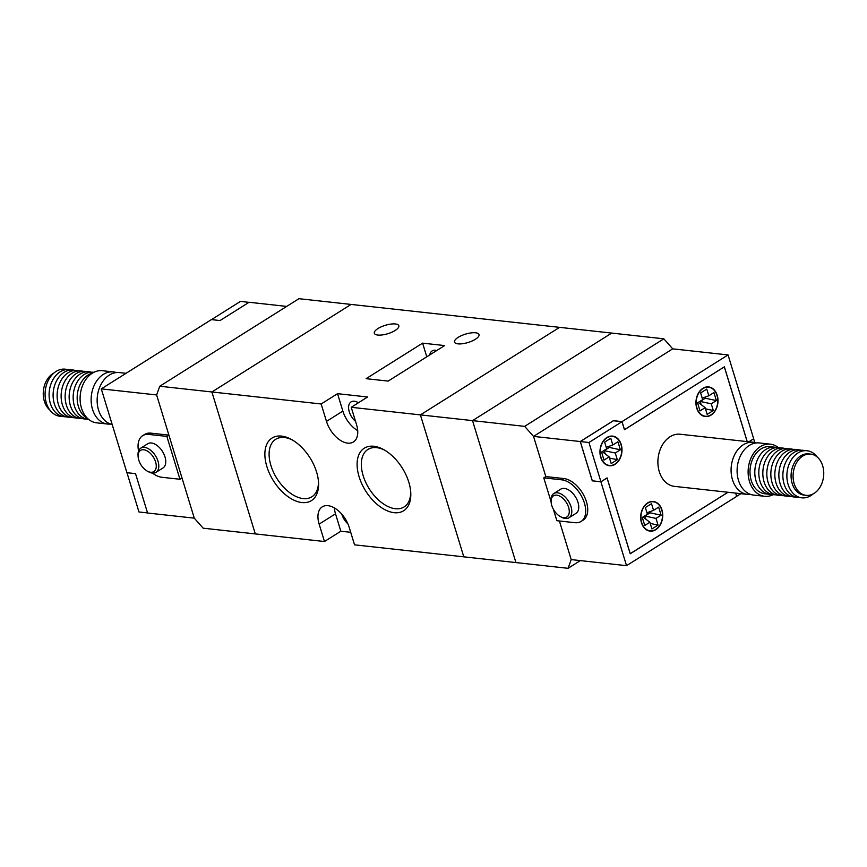<?xml version="1.0" encoding="UTF-8"?>
<svg xmlns="http://www.w3.org/2000/svg" width="867" height="867" viewBox="0 0 867 867"><rect width="100%" height="100%" fill="white"/><g stroke="black" fill="none" stroke-linecap="round" stroke-linejoin="round"><path stroke-width="1.3" d="M298.952 298.692L159.766 386.238L211.895 391.971L351.081 304.425L298.952 298.692M334.369 507.899A22.347 13.059 -122.2 0 0 335.518 513.817L340.839 531.222L324.464 541.517L203.171 528.187L194.284 518.152L156.624 394.951L159.766 386.238M255.299 533.92L211.895 391.971L351.081 304.425L559.583 327.347L420.408 414.892L351.233 407.295L367.608 396.988L337.534 393.683L321.158 403.979L211.895 391.971L255.299 533.92M806.147 495.339L804.164 495.122A20.743 15.27 -83.7 0 1 791.181 478.281A20.743 15.27 -83.7 0 1 800.729 455.858A20.743 15.27 -83.7 0 1 808.694 453.885L810.678 454.102A20.743 15.27 96.3 0 0 802.712 456.085A20.743 15.27 96.3 0 0 793.175 478.497A20.743 15.27 96.3 0 0 806.147 495.339A20.743 15.27 96.3 0 0 814.113 493.366A20.743 15.27 96.3 0 0 823.65 470.944A20.743 15.27 96.3 0 0 810.678 454.102M776.897 447.589A23.691 17.438 96.3 0 0 774.914 447.209A23.691 17.438 96.3 0 0 765.81 449.464A23.691 17.438 96.3 0 0 754.919 475.073A23.691 17.438 96.3 0 0 769.733 494.298A23.691 17.438 96.3 0 0 771.76 494.363M774.914 447.209L770.102 446.678A23.691 17.438 96.3 0 0 760.998 448.933A23.691 17.438 96.3 0 0 750.107 474.542A23.691 17.438 96.3 0 0 764.922 493.767L769.733 494.298M778.349 447.6A26.227 19.302 96.3 0 0 770.373 444.164A26.227 19.302 96.3 0 0 760.305 446.657A26.227 19.302 96.3 0 0 748.243 474.997A26.227 19.302 96.3 0 0 764.651 496.292A26.227 19.302 96.3 0 0 773.169 494.667M770.373 444.164L759.351 442.95A26.227 19.302 96.3 0 0 749.283 445.443A26.227 19.302 96.3 0 0 737.221 473.783A26.227 19.302 96.3 0 0 753.618 495.079L764.651 496.292M756.306 442.939A26.227 19.302 96.3 0 0 753.336 442.289A26.227 19.302 96.3 0 0 743.268 444.782A26.227 19.302 96.3 0 0 731.206 473.122A26.227 19.302 96.3 0 0 747.603 494.418A26.227 19.302 96.3 0 0 750.649 494.428M747.603 494.418L674.428 486.365A26.227 19.302 -83.7 0 1 658.02 465.08A26.227 19.302 -83.7 0 1 670.083 436.74A26.227 19.302 -83.7 0 1 680.162 434.237L753.336 442.289M615.071 464.322A14.902 10.968 96.3 0 0 621.921 448.206A14.902 10.968 96.3 0 0 612.601 436.112A14.902 10.968 96.3 0 0 606.878 437.532A14.902 10.968 96.3 0 0 600.029 453.636A14.902 10.968 96.3 0 0 609.349 465.731A14.902 10.968 96.3 0 0 615.071 464.322M711.059 415.109A14.902 10.968 96.3 0 0 717.919 399.004A14.902 10.968 96.3 0 0 708.599 386.91A14.902 10.968 96.3 0 0 702.877 388.329A14.902 10.968 96.3 0 0 696.017 404.434A14.902 10.968 96.3 0 0 705.337 416.528A14.902 10.968 96.3 0 0 711.059 415.109M655.799 529.704A14.902 10.968 96.3 0 0 662.659 513.6A14.902 10.968 96.3 0 0 653.339 501.505A14.902 10.968 96.3 0 0 647.616 502.925A14.902 10.968 96.3 0 0 640.767 519.03A14.902 10.968 96.3 0 0 650.077 531.124A14.902 10.968 96.3 0 0 655.799 529.704M606.965 437.802A14.598 10.751 96.3 0 0 600.246 453.582A14.598 10.751 96.3 0 0 609.382 465.438A14.598 10.751 96.3 0 0 614.985 464.051A14.598 10.751 96.3 0 0 621.704 448.261A14.598 10.751 96.3 0 0 612.568 436.415A14.598 10.751 96.3 0 0 606.965 437.802M702.953 388.6A14.598 10.751 96.3 0 0 696.244 404.38A14.598 10.751 96.3 0 0 705.37 416.236A14.598 10.751 96.3 0 0 710.983 414.849A14.598 10.751 96.3 0 0 717.703 399.058A14.598 10.751 96.3 0 0 708.567 387.213A14.598 10.751 96.3 0 0 702.953 388.6M647.692 503.185A14.598 10.751 96.3 0 0 640.984 518.975A14.598 10.751 96.3 0 0 650.109 530.821A14.598 10.751 96.3 0 0 655.723 529.434A14.598 10.751 96.3 0 0 662.442 513.654A14.598 10.751 96.3 0 0 653.306 501.798A14.598 10.751 96.3 0 0 647.692 503.185M584.401 503.023A23.843 13.926 -122.2 0 0 561.816 479.841L543.772 477.858L545.82 476.568L533.541 436.394L672.716 348.848L533.541 436.394L545.82 476.568L563.864 478.551A23.843 13.926 -122.2 0 1 586.45 501.744A23.843 13.926 -122.2 0 1 583.101 520.157L581.063 521.446A23.843 13.926 -122.2 0 0 584.401 503.023M551.098 501.874L551.033 500.443A14.305 8.356 57.8 0 1 553.796 493.529A14.305 8.356 57.8 0 1 571.028 506.696A14.305 8.356 57.8 0 1 569.023 517.751A14.305 8.356 57.8 0 1 561.599 517.241L560.342 516.569A12.517 7.315 -122.2 0 0 568.6 507.336A12.517 7.315 -122.2 0 0 558.185 495.469A12.517 7.315 -122.2 0 0 551.098 501.874A12.517 7.315 -122.2 0 0 551.759 505.483A12.517 7.315 -122.2 0 0 560.342 516.569M553.796 493.529L560.754 489.161A14.305 8.356 57.8 0 1 577.986 502.318A14.305 8.356 57.8 0 1 575.981 513.372L569.023 517.751M780.907 448.022A23.691 17.438 96.3 0 0 769.82 449.897A23.691 17.438 96.3 0 0 759.069 476.85A23.691 17.438 96.3 0 0 775.77 494.808M784.917 448.467A23.691 17.438 96.3 0 0 773.83 450.341A23.691 17.438 96.3 0 0 763.079 477.283A23.691 17.438 96.3 0 0 779.78 495.241M788.927 448.911A23.691 17.438 96.3 0 0 777.84 450.786A23.691 17.438 96.3 0 0 767.089 477.728A23.691 17.438 96.3 0 0 783.79 495.686M792.937 449.344A23.691 17.438 96.3 0 0 781.85 451.23A23.691 17.438 96.3 0 0 771.099 478.172A23.691 17.438 96.3 0 0 787.8 496.13M796.946 449.789A23.691 17.438 96.3 0 0 785.86 451.664A23.691 17.438 96.3 0 0 775.109 478.606A23.691 17.438 96.3 0 0 791.809 496.563M800.956 450.233A23.691 17.438 96.3 0 0 789.87 452.108A23.691 17.438 96.3 0 0 779.119 479.05A23.691 17.438 96.3 0 0 795.819 497.008M804.966 450.667A23.691 17.438 96.3 0 0 793.879 452.552A23.691 17.438 96.3 0 0 783.129 479.494A23.691 17.438 96.3 0 0 799.829 497.452M817.18 456.996A23.691 17.438 96.3 0 0 797.889 452.986A23.691 17.438 96.3 0 0 788.125 484.512A23.691 17.438 96.3 0 0 810.905 495.577A23.691 17.438 96.3 0 0 813.127 493.93M650.217 523.419L658.053 525.099L651.919 528.957L649.871 522.259L643.162 517.133L642.349 517.642M645.893 519.214L644.918 516.028L656.005 518.401L658.053 525.099M649.708 511.747L650.033 512.809L644.918 516.028M705.478 408.834L713.313 410.503L707.169 414.372L705.131 407.674L698.423 402.537L697.61 403.047M701.154 404.629L700.178 401.432L711.265 403.805L713.313 410.503M704.969 397.162L705.294 398.213L700.178 401.432M609.49 458.036L617.326 459.705L611.181 463.574L609.133 456.876L602.435 451.74L601.622 452.249M605.155 453.831L604.18 450.634L615.277 453.007L617.326 459.705M608.981 446.364L609.306 447.415L604.18 450.634M581.063 521.446A23.843 13.926 -122.2 0 1 574.919 522.693L556.874 520.709L553.374 509.276M551.098 501.809L543.772 477.858M650.033 512.809L661.12 515.182L656.005 518.401M646.955 512.744L653.555 510.36L658.671 507.141L661.12 515.182M653.555 510.36L651.507 503.673L645.362 507.531L647.411 514.229L642.295 517.447L644.755 525.478L649.871 522.259M705.294 398.213L716.38 400.587L711.265 403.805M702.216 398.148L708.816 395.775L713.931 392.556L716.38 400.587M708.816 395.775L706.768 389.077L700.623 392.935L702.671 399.633L697.556 402.852L700.005 410.893L705.131 407.674M609.306 447.415L620.393 449.789L615.277 453.007M606.228 447.361L612.817 444.977L617.933 441.758L620.393 449.789M612.817 444.977L610.769 438.279L604.635 442.148L606.672 448.835L601.557 452.054L604.017 460.095L609.133 456.876M748.86 441.791L753.683 438.767L728.052 354.928L672.716 348.848L663.829 338.813L524.654 426.358L533.541 436.394L580.251 441.531L613.403 420.668L622.029 421.622L728.052 354.928M622.029 421.622L624.489 429.653L724.368 366.828L747.224 441.617M728.02 492.261L630.222 553.775L607.052 477.988L600.907 481.846L626.538 565.674L571.201 559.594L559.399 520.98L571.201 559.594L568.058 568.308L580.316 560.591M735.639 493.095L736.647 496.412L626.538 565.674M592.399 480.827L600.907 481.846M592.291 480.903L580.251 441.531M580.305 441.552L592.313 480.817L600.929 481.77L588.931 442.506L580.305 441.552L613.381 420.755L622.007 421.698L624.457 429.739L724.259 366.904M724.335 366.914L747.181 441.606M748.947 441.802L753.564 438.832M753.651 438.843L754.778 442.517M740.895 493.681L736.625 496.325M736.679 496.336L735.693 493.106M727.933 492.25L630.19 553.699M630.244 553.699L607.073 477.901L600.929 481.77M588.931 442.506L622.007 421.698M359.101 476.742A36.945 21.588 57.8 0 1 383.474 449.496A36.945 21.588 57.8 0 1 408.823 482.215A36.945 21.588 57.8 0 1 410.774 492.889A36.945 21.588 57.8 0 1 389.868 511.779A36.945 21.588 57.8 0 1 359.101 476.742M384.547 450.103A33.965 19.854 -122.2 0 0 367.922 449.431A33.965 19.854 -122.2 0 0 363.154 475.68A33.965 19.854 -122.2 0 0 404.098 506.946A33.965 19.854 -122.2 0 0 410.698 491.676M266.873 466.598A36.945 21.588 57.8 0 1 291.258 439.352A36.945 21.588 57.8 0 1 316.596 472.071A36.945 21.588 57.8 0 1 318.547 482.756A36.945 21.588 57.8 0 1 297.641 501.635A36.945 21.588 57.8 0 1 266.873 466.598M292.32 439.959A33.965 19.854 -122.2 0 0 275.695 439.298A33.965 19.854 -122.2 0 0 270.927 465.536A33.965 19.854 -122.2 0 0 311.871 496.802A33.965 19.854 -122.2 0 0 318.471 481.532M475.571 332.787A12.81 4.378 163 0 1 479.028 334.575A12.81 4.378 163 0 1 472.016 341.034A12.81 4.378 163 0 1 457.971 343.852A12.81 4.378 163 0 1 454.514 342.064A12.81 4.378 163 0 1 461.526 335.605A12.81 4.378 163 0 1 475.571 332.787M395.374 323.965A12.81 4.378 163 0 1 398.831 325.754A12.81 4.378 163 0 1 391.819 332.224A12.81 4.378 163 0 1 377.774 335.041A12.81 4.378 163 0 1 374.327 333.253A12.81 4.378 163 0 1 381.339 326.783A12.81 4.378 163 0 1 395.374 323.965M358.429 402.765A12.81 7.489 -122.2 0 0 351.07 401.898A12.81 7.489 -122.2 0 0 349.271 411.803A12.81 7.489 -122.2 0 0 355.546 421.395M341.847 514.229A12.81 7.489 -122.2 0 0 341.934 514.521A12.81 7.489 -122.2 0 0 347.895 523.852M429.761 354.939A12.81 7.489 57.8 0 1 432.124 350.918A12.81 7.489 57.8 0 1 436.773 350.528M524.654 426.358L472.526 420.625L611.712 333.08L472.526 420.625L515.93 562.575L472.526 420.625L420.408 414.892L463.802 556.842L354.538 544.834L349.217 527.418A22.347 13.059 -122.2 0 0 322.275 506.848A22.347 13.059 -122.2 0 0 319.143 524.112L324.464 541.517M340.839 531.222L350.712 532.305M422.597 343.148L366.112 378.673L388.156 381.101L444.652 345.565L422.597 343.148L426.781 356.814M321.158 403.979L326.48 421.395A22.347 13.059 -122.2 0 0 353.422 441.964A22.347 13.059 -122.2 0 0 356.554 424.7L351.233 407.295M337.534 393.683L342.855 411.088A22.347 13.059 -122.2 0 0 357.703 430.606M568.058 568.308L463.802 556.842L420.408 414.892L559.583 327.347L663.829 338.813M49.82 410.004A20.743 15.27 -83.7 0 1 43.35 391.31A20.743 15.27 -83.7 0 1 52.898 373.634A20.743 15.27 -83.7 0 1 53.884 373.07M87.556 418.436A23.691 17.438 -83.7 0 1 77.163 397.389A23.691 17.438 -83.7 0 1 88.174 374.956A23.691 17.438 -83.7 0 1 92.552 373.048M110.694 424.061A26.227 19.302 -83.7 0 1 107.649 424.05L96.627 422.836A26.227 19.302 -83.7 0 1 80.219 401.551A26.227 19.302 -83.7 0 1 92.281 373.211A26.227 19.302 -83.7 0 1 102.36 370.708L113.382 371.921A26.227 19.302 -83.7 0 1 116.362 372.572M107.649 424.05A26.227 19.302 -83.7 0 1 91.252 402.765A26.227 19.302 -83.7 0 1 103.314 374.414A26.227 19.302 -83.7 0 1 113.382 371.921M112.168 424.472A26.227 19.302 -83.7 0 1 97.191 402.418A26.227 19.302 -83.7 0 1 109.329 375.086A26.227 19.302 -83.7 0 1 119.397 372.582L126.018 373.309M152.429 473.1A23.843 13.926 -122.2 0 0 161.912 477.283L179.957 479.267L182.005 477.977L194.284 518.152L147.574 513.015L135.534 473.642L126.918 472.699L101.287 388.871L156.624 394.951L168.902 435.126L166.854 436.415L179.957 479.267M138.102 456.454L138.026 455.034A14.305 8.356 57.8 0 1 140.79 448.12A14.305 8.356 57.8 0 1 158.032 461.287A14.305 8.356 57.8 0 1 156.017 472.342A14.305 8.356 57.8 0 1 148.593 471.832L147.347 471.16A12.517 7.315 -122.2 0 0 155.594 461.927A12.517 7.315 -122.2 0 0 145.179 450.06A12.517 7.315 -122.2 0 0 138.102 456.454A12.517 7.315 -122.2 0 0 138.763 460.074A12.517 7.315 -122.2 0 0 147.347 471.16M140.79 448.12L147.748 443.752A14.305 8.356 57.8 0 1 164.99 456.909A14.305 8.356 57.8 0 1 162.985 467.963L156.017 472.342M88.662 419.4A23.691 17.438 -83.7 0 1 73.305 400.5A23.691 17.438 -83.7 0 1 84.164 374.511A23.691 17.438 -83.7 0 1 93.831 372.333M86.093 418.978A23.691 17.438 -83.7 0 1 69.403 401.02A23.691 17.438 -83.7 0 1 80.154 374.067A23.691 17.438 -83.7 0 1 91.241 372.192M82.083 418.533A23.691 17.438 -83.7 0 1 65.393 400.576A23.691 17.438 -83.7 0 1 76.144 373.634A23.691 17.438 -83.7 0 1 87.231 371.759M78.073 418.089A23.691 17.438 -83.7 0 1 61.384 400.131A23.691 17.438 -83.7 0 1 72.134 373.189A23.691 17.438 -83.7 0 1 83.221 371.314M74.063 417.656A23.691 17.438 -83.7 0 1 57.374 399.698A23.691 17.438 -83.7 0 1 68.125 372.745A23.691 17.438 -83.7 0 1 79.211 370.87M70.054 417.211A23.691 17.438 -83.7 0 1 53.364 399.253A23.691 17.438 -83.7 0 1 64.115 372.311A23.691 17.438 -83.7 0 1 75.201 370.437M66.044 416.767A23.691 17.438 -83.7 0 1 49.354 398.809A23.691 17.438 -83.7 0 1 60.105 371.867A23.691 17.438 -83.7 0 1 71.192 369.992M62.034 416.333A23.691 17.438 -83.7 0 1 45.344 398.376A23.691 17.438 -83.7 0 1 56.095 371.423A23.691 17.438 -83.7 0 1 67.182 369.548M138.557 451.035A23.843 13.926 -122.2 0 1 142.676 435.678A23.843 13.926 -122.2 0 1 148.81 434.432L166.854 436.415M286.695 306.409L249.089 302.269L220.023 320.552L211.407 319.609L101.287 388.871M148.81 434.432L150.858 433.142L168.902 435.126M150.858 433.142A23.843 13.926 -122.2 0 0 144.724 434.389L142.676 435.678M211.494 319.609L240.441 301.402L248.981 302.345M127.005 472.71L135.545 473.664M126.972 472.721L138.98 511.985L147.553 512.928M561.816 479.841L563.864 478.551M342.855 411.088L326.48 421.395M335.518 513.817L319.143 524.112M609.382 465.438L607.214 465.2M705.37 416.236L703.202 415.997M650.109 530.821L647.942 530.582M653.306 501.798L651.139 501.56M708.567 387.213L706.399 386.975M612.568 436.415L610.401 436.177"/></g></svg>
